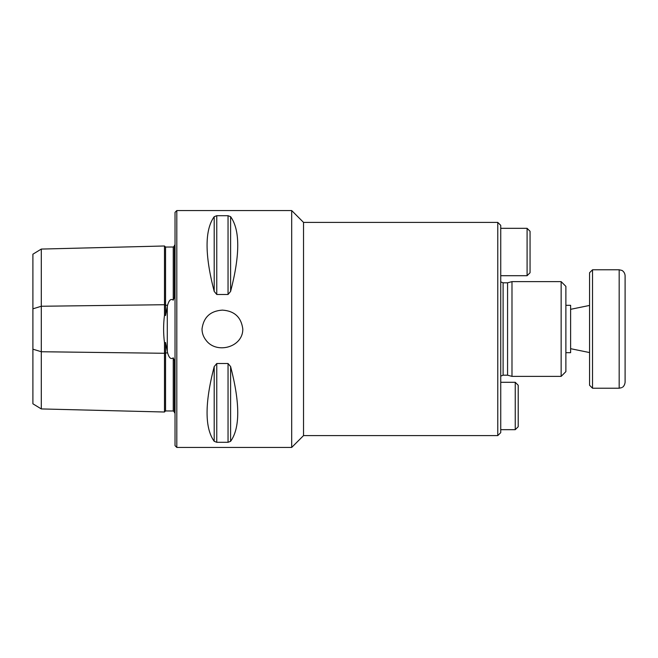 <?xml version="1.0" encoding="UTF-8"?>
<svg xmlns="http://www.w3.org/2000/svg" width="658" height="658" viewBox="0 0 658 658"><rect width="100%" height="100%" fill="white"/><g stroke="black" fill="none" stroke-linecap="round" stroke-linejoin="round"><path stroke-width="0.99" d="M625.1 356.792L625.1 275.702C624.829 271.655 621.637 270.183 621.785 270.38L619.178 269.78L619.178 388.22L621.703 387.652C621.654 387.661 624.467 386.945 625.1 382.298L625.1 356.792M592.529 269.78L592.529 388.22L589.568 385.259L589.568 272.741L592.529 269.78L619.178 269.78M527.091 228.326L527.091 275.702L530.052 272.741L530.052 231.287L527.091 228.326L500.738 228.326M515.247 382.298L515.247 429.674L518.208 426.713L518.208 385.259L515.247 382.298L500.738 382.298M570.618 348.682L589.568 352.565M589.568 305.435L570.618 309.318M565.88 352.688L570.618 352.688L570.618 305.312L565.88 305.312M164.484 315.264L164.484 245.985L41.298 249.069L32.9 254.194L32.9 403.806L41.298 408.931L164.484 412.015L165.553 410.946L165.553 342.497L164.484 342.736C163.316 333.606 163.316 324.443 164.484 315.264L165.553 315.503L167.576 305.23C168.226 303.124 169.871 297.531 173.251 300.155L174.436 297.251L174.436 245.302L175.028 244.908M174.436 246.059L173.251 247.013L165.553 247.054L165.553 305.254L167.576 305.23M165.553 410.946L173.251 410.987L174.436 411.941M173.251 410.987L173.251 357.845L174.436 360.749L174.436 412.698L175.028 413.092M173.251 357.845C169.912 360.477 168.226 354.917 167.576 352.77L165.553 342.497M174.378 360.872L174.378 411.933M165.553 315.503L165.553 305.254L164.484 304.72L41.298 306.258L41.298 408.931M164.484 412.015L164.484 342.736M500.738 225.365L500.738 432.635L497.777 435.596L497.777 222.404L500.738 225.365M497.777 435.596L303.535 435.596L303.535 222.404L497.777 222.404M303.535 222.404L291.691 210.56L291.691 447.44L303.535 435.596M176.805 210.56L176.805 447.44L175.028 445.663L175.028 212.337L176.805 210.56L291.691 210.56M202.006 329C202.055 333.121 203.355 336.814 205.888 340.071C216.194 354.563 243.098 347.44 242.802 329C241.247 317.222 234.445 310.921 222.404 310.115C210.371 310.921 203.569 317.214 202.006 329M214.195 216.688C204.687 229.946 204.687 254.852 214.195 291.404L214.195 216.688L216.762 215.701L228.046 215.701L230.613 216.688C240.121 229.946 240.121 254.852 230.613 291.404L228.046 294.48L216.762 294.48L214.195 291.404M214.195 366.596C204.687 403.148 204.687 428.054 214.195 441.312L214.195 366.596L216.762 363.52L228.046 363.52L230.613 366.596C240.121 403.148 240.121 428.054 230.613 441.312L228.046 442.299L216.762 442.299L214.195 441.312M174.378 246.067L174.378 297.128M173.251 300.155L173.251 247.013M164.484 245.985L165.553 247.054M41.298 249.069L41.298 306.258L32.9 308.824M507.573 282.808L503.107 282.808L503.107 375.192L507.573 375.192L507.573 282.808L511.99 281.624L511.99 376.376L561.142 376.376L561.142 281.624L565.88 286.362L565.88 371.638L561.142 376.376M167.288 351.726L167.288 306.274M32.9 349.176L41.298 351.742L164.484 353.28L167.576 352.77M216.762 442.299L216.762 363.52M228.046 442.299L228.046 363.52M230.613 441.312L230.613 366.596M216.762 294.48L216.762 215.701M228.046 294.48L228.046 215.701M230.613 291.404L230.613 216.688M592.529 388.22L619.178 388.22M527.091 275.702L500.738 275.702M515.247 429.674L500.738 429.674M176.805 447.44L291.691 447.44M507.573 375.192L511.99 376.376M503.107 282.808L500.738 281.904M503.107 375.192L500.738 376.096M511.99 281.624L561.142 281.624"/></g></svg>
